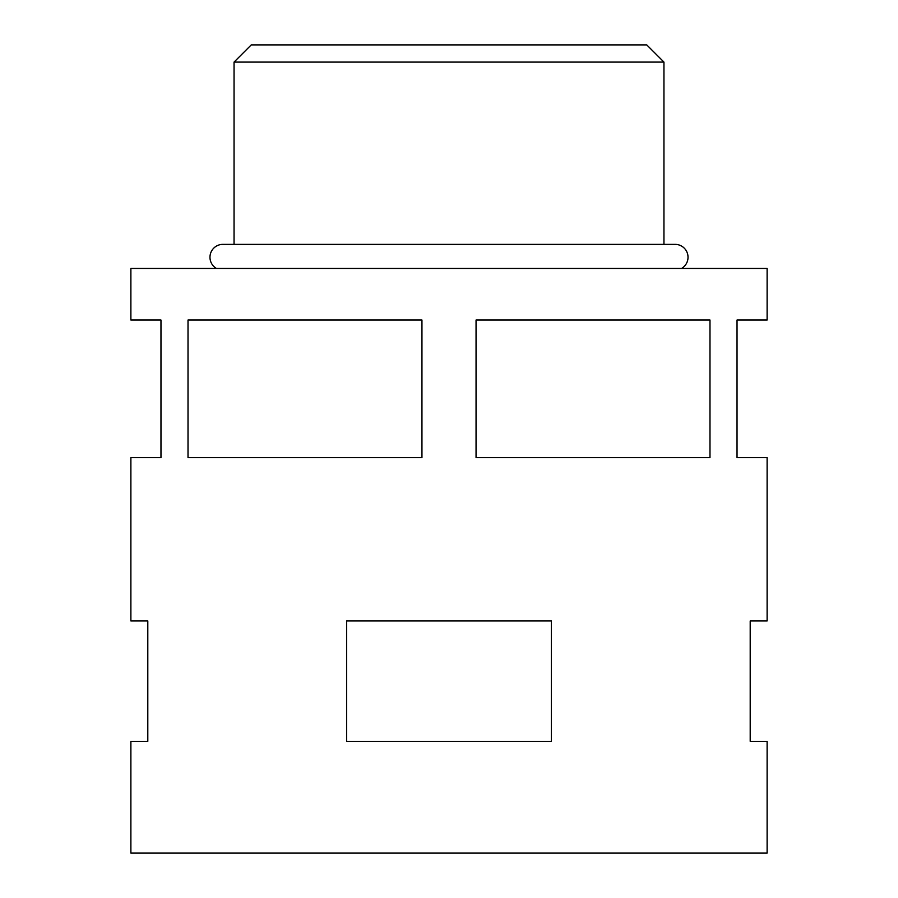 <?xml version="1.0" encoding="UTF-8"?>
<svg xmlns="http://www.w3.org/2000/svg" width="898" height="898" viewBox="0 0 898 898"><rect width="100%" height="100%" fill="white"/><g stroke="black" fill="none" stroke-linecap="round" stroke-linejoin="round"><path stroke-width="1.35" d="M681.56 268.446A12.898 12.898 0 0 0 675.128 244.368L222.872 244.368A12.898 12.898 0 0 0 216.44 268.446M234.052 62.097L251.249 44.9L646.751 44.9L663.948 62.097L234.052 62.097L234.052 244.368M346.628 741.333L346.628 620.956L551.372 620.956L551.372 741.333L346.628 741.333L346.628 620.956L551.372 620.956L551.372 741.333L346.628 741.333M188.019 320.036L188.019 457.598L421.948 457.598L421.948 320.036L188.019 320.036M476.052 320.036L476.052 457.598L709.981 457.598L709.981 320.036L476.052 320.036M767.116 620.956L767.116 457.598L737.034 457.598L737.034 320.036L767.116 320.036L767.116 268.446L130.883 268.446L130.883 320.036L160.967 320.036L160.967 457.598L130.883 457.598L130.883 620.956L147.8 620.956L147.8 741.333L130.883 741.333L130.883 853.1L767.116 853.1L767.116 741.333L750.2 741.333L750.2 620.956L767.116 620.956L750.2 620.956L750.2 741.333L767.116 741.333M663.948 62.097L663.948 244.368M130.883 741.333L147.8 741.333L147.8 620.956L130.883 620.956"/></g></svg>
